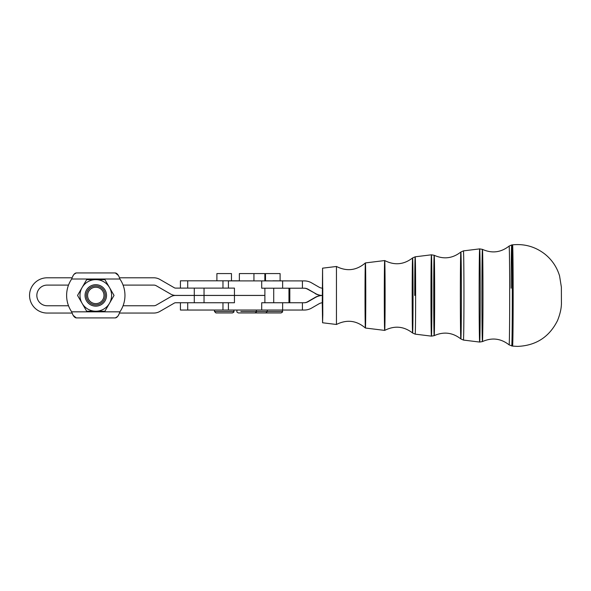 <?xml version="1.0" encoding="UTF-8"?>
<svg xmlns="http://www.w3.org/2000/svg" width="591" height="591" viewBox="0 0 591 591"><rect width="100%" height="100%" fill="white"/><g stroke="black" fill="none" stroke-linecap="round" stroke-linejoin="round"><path stroke-width="0.89" d="M102.893 299.526A8.208 8.208 0 0 0 95.786 287.226A8.208 8.208 0 0 0 88.687 299.526A8.208 8.208 0 0 0 102.893 299.526A8.208 8.208 0 0 1 90.519 301.713A8.208 8.208 0 0 1 90.519 289.139A8.208 8.208 0 0 1 102.893 299.526M103.986 290.698A9.463 9.463 0 0 0 87.594 290.698A9.463 9.463 0 0 0 95.786 304.89A9.463 9.463 0 0 0 103.986 290.698A9.463 9.463 0 0 1 95.786 304.89A9.463 9.463 0 0 1 87.594 290.698A9.463 9.463 0 0 1 103.986 290.698M187.724 302.74L187.724 310.039L222.97 310.039L222.97 302.74L222.97 310.039L228.422 310.039L187.724 310.039L187.724 302.74M180.432 302.74L180.432 310.039L187.724 310.039L180.432 310.039L180.432 302.74M262.116 302.74L264.886 302.74L264.886 295.448L175.571 295.448A9.722 9.722 0 0 0 170.71 296.756L156.246 305.104A4.861 4.861 0 0 1 153.815 305.754L123.068 305.754L153.815 305.754A4.861 4.861 0 0 0 156.246 305.104L170.71 296.756A9.722 9.722 0 0 1 175.571 295.448L234.442 295.448L234.442 302.74L228.422 302.74L228.422 310.039L261.71 310.039L261.71 302.74L282.631 302.74L282.631 310.039L304.321 310.039A14.583 14.583 90 0 0 311.612 308.081L319.125 303.744A7.291 7.291 -90 0 1 322.767 302.769A7.291 7.291 90 0 0 319.125 303.744L311.612 308.081A14.583 14.583 -90 0 1 304.321 310.039L233.349 310.039M187.724 280.814L187.724 288.113L187.724 280.814L180.432 280.814L180.432 288.113L180.432 280.814L222.97 280.814L187.724 280.814M222.97 288.113L222.97 280.814L222.97 288.113M239.362 280.814L222.97 280.814L239.362 280.814M272.806 280.91L264.849 280.814L272.806 280.91M289.819 280.91L272.806 280.814L289.819 280.91M47.177 305.754L68.512 305.754L47.177 305.754A10.328 10.328 0 0 1 36.841 295.426A10.328 10.328 0 0 1 47.177 285.098A10.328 10.328 0 0 0 36.841 295.426A10.328 10.328 0 0 0 47.177 305.754M47.177 313.053A17.627 17.627 0 0 1 29.55 295.426A17.627 17.627 0 0 1 47.177 277.8A17.627 17.627 0 0 0 29.55 295.426A17.627 17.627 0 0 0 47.177 313.053L72.146 313.053L47.177 313.053L72.146 313.053L72.723 314.382L72.146 313.053M119.434 313.053L153.815 313.053A12.152 12.152 0 0 0 159.888 311.42A12.152 12.152 0 0 1 153.815 313.053M174.36 303.072L159.888 311.42L174.36 303.072A2.43 2.43 0 0 1 175.571 302.74A2.43 2.43 0 0 0 174.36 303.072L159.888 311.42M262.116 295.404L175.571 295.404A9.722 9.722 0 0 1 170.71 294.096L156.246 285.749A4.861 4.861 0 0 0 153.815 285.098L123.068 285.098L153.815 285.098A4.861 4.861 0 0 1 156.246 285.749L170.71 294.096A9.722 9.722 0 0 0 175.571 295.404L234.442 295.404L234.442 288.113L204.043 288.113L204.043 295.404L204.043 288.113L194.276 288.113L194.276 295.404L194.276 288.113L234.435 288.113L234.442 295.404L264.886 295.404L264.886 288.209L261.71 288.209L261.71 280.91L228.422 280.91L228.422 288.113M68.512 285.098L47.177 285.098L68.512 285.098M153.815 277.8A12.152 12.152 0 0 1 159.888 279.432L174.36 287.787A2.43 2.43 0 0 0 175.571 288.113L194.276 288.113L175.571 288.113A2.43 2.43 0 0 1 174.36 287.787L159.888 279.432A12.152 12.152 0 0 0 153.815 277.8L119.434 277.8L153.815 277.8M233.349 302.74L194.276 302.74L194.276 295.448L194.276 302.74L204.043 302.74L204.043 295.448L204.043 302.74L234.442 302.74L234.442 295.448L262.116 295.448M194.276 302.74L175.571 302.74L194.276 302.74M233.349 280.91L302.422 280.91L302.422 288.209L304.321 288.209A7.291 7.291 -90 0 1 307.963 289.184L315.476 293.52A14.583 14.583 90 0 0 322.767 295.47L322.767 302.769L322.767 295.47A14.583 14.583 90 0 0 315.476 297.428L307.963 301.765A7.291 7.291 -90 0 1 304.321 302.74L302.422 302.74L302.422 310.039L302.422 302.74L282.631 302.74L304.321 302.74A7.291 7.291 90 0 0 307.963 301.765L315.476 297.428A14.583 14.583 -90 0 1 322.767 295.47L322.376 295.47A14.583 14.583 -90 0 1 315.084 293.52A14.583 14.583 90 0 0 322.376 295.47L322.767 295.47A14.583 14.583 -90 0 1 315.476 293.52L307.571 289.184A7.291 7.291 90 0 0 303.922 288.209A7.291 7.291 -90 0 1 307.571 289.184L307.963 289.184A7.291 7.291 90 0 0 304.321 288.209L282.631 288.209L302.422 288.209L302.422 280.91L282.631 280.91L282.631 288.209L282.631 280.91L261.71 280.91L261.71 288.209L282.631 288.209L262.116 288.209M304.321 280.91A14.583 14.583 -90 0 1 311.612 282.867L319.125 287.204A7.291 7.291 90 0 0 322.767 288.179A7.291 7.291 -90 0 1 319.125 287.204L311.612 282.867A14.583 14.583 90 0 0 304.321 280.91L302.422 280.91L304.321 280.91M282.631 302.74L261.71 302.74L261.71 310.039L282.631 310.039L282.631 302.74M307.571 301.765A7.291 7.291 -90 0 1 303.922 302.74A7.291 7.291 90 0 0 307.571 301.765L315.084 297.428L307.571 301.765M322.376 295.47A14.583 14.583 90 0 0 315.084 297.428A14.583 14.583 -90 0 1 322.376 295.47M288.962 288.209L288.962 302.74L288.962 288.209M273.714 302.74L273.714 288.209L273.714 302.74M72.146 277.8L47.177 277.8M194.276 295.448L175.571 295.448M115.304 317.914L76.269 317.914L115.304 317.914C117.144 317.648 118.68 315.624 119.907 311.834A29.166 29.166 0 0 0 119.907 279.018C118.68 275.236 117.144 273.212 115.304 272.939L76.269 272.939L115.304 272.939C117.144 273.212 118.68 275.236 119.907 279.018L71.674 279.018L119.907 279.018A29.166 29.166 0 0 1 119.907 311.834L71.674 311.834L119.907 311.834C118.68 315.624 117.144 317.648 115.304 317.914M76.269 272.939C74.436 273.205 72.9 275.229 71.674 279.018A29.166 29.166 0 0 0 71.674 311.834A29.166 29.166 0 0 1 71.674 279.018C72.9 275.229 74.436 273.205 76.269 272.939M71.674 311.834C72.9 315.616 74.429 317.64 76.269 317.914C74.429 317.64 72.9 315.616 71.674 311.834M156.246 305.104L170.71 296.756M72.723 276.47L73.277 275.391L72.723 276.47M73.941 274.372L76.239 272.939L73.941 274.372M115.304 272.939L118.296 275.384L115.304 272.939M118.85 314.382L118.296 315.461L118.85 314.382M117.631 316.481L115.341 317.914L117.631 316.481M76.269 317.914L73.284 315.468L76.269 317.914M240.825 311.494L256.376 311.494L240.825 311.494M236.932 310.039L236.932 311.494C236.518 311.76 237.006 312.247 238.387 312.949L254.92 312.949C256.272 312.262 256.76 311.775 256.376 311.494L267.28 311.494L256.376 311.494L256.376 310.039M264.849 280.91L264.849 273.574L239.362 273.574L239.362 280.91M252.608 312.949L265.824 312.949L267.28 311.494L282.528 311.494L267.28 311.494L267.28 310.039M219.084 273.574L229.293 273.574M214.467 310.039L214.467 311.494L233.91 311.494L214.467 311.494L215.922 312.949L232.455 312.949C233.829 312.247 234.317 311.76 233.91 311.494L233.91 310.039M231.48 280.814L231.48 273.574L216.897 273.574L216.897 280.814M267.701 273.574L277.91 273.574M264.539 312.949L281.072 312.949C282.461 312.218 282.941 311.73 282.528 311.494L282.528 310.039M280.097 280.814L280.097 273.574L265.514 273.574L265.514 280.814M109.475 287.529L114.033 295.426L104.91 311.228L86.67 311.228L77.547 295.426L86.67 279.624L104.91 279.624L109.475 287.529A15.802 15.802 0 0 1 95.786 311.228L104.91 311.228L114.033 295.426L104.91 279.624L95.786 279.624A15.802 15.802 0 0 1 109.475 287.529A15.802 15.802 0 0 0 95.786 279.624L86.67 279.624L77.547 295.426L86.67 311.228L95.786 311.228A15.802 15.802 0 0 1 82.105 287.529A15.802 15.802 0 0 1 95.786 279.624A15.802 15.802 0 0 0 82.105 303.323A15.802 15.802 0 0 0 109.475 303.323A15.802 15.802 0 0 0 109.475 287.529M105.08 290.063A10.727 10.727 0 0 1 95.786 306.153A10.727 10.727 0 0 1 86.5 290.063A10.727 10.727 0 0 1 105.08 290.063A10.727 10.727 0 0 0 86.5 290.063A10.727 10.727 0 0 0 95.786 306.153A10.727 10.727 0 0 0 105.08 290.063M322.767 295.47L322.767 288.179L322.767 295.47M322.272 302.784L322.575 268.174L322.797 314.789L322.575 322.767L322.272 302.784M322.575 322.767L336.449 324.474L336.449 266.475L336.456 324.474L336.456 266.475C346.887 271.69 356.536 270.501 365.401 262.921A32.557 0.377 90 0 1 365.777 295.47A32.557 0.377 90 0 1 365.401 328.027A32.557 0.377 -90 0 0 365.777 295.47A32.557 0.377 -90 0 0 365.401 262.921L384.704 260.55A34.928 0.406 90 0 1 385.103 295.47A34.928 0.406 90 0 1 384.704 330.399A34.928 0.406 -90 0 0 385.103 295.47A34.928 0.406 -90 0 0 384.704 260.55C394.559 265.551 403.86 264.687 412.607 257.942A37.536 0.436 90 0 1 413.043 295.47A37.536 0.436 90 0 1 412.607 333.006A37.536 0.436 -90 0 0 413.043 295.47A37.536 0.436 -90 0 0 412.607 257.942A37.536 0.436 90 0 0 412.178 295.47A37.536 0.436 90 0 0 412.607 333.006C403.86 326.262 394.559 325.39 384.704 330.399A34.928 0.406 90 0 1 384.298 295.47A34.928 0.406 90 0 1 384.704 260.55M336.456 324.474C346.887 319.258 356.536 320.448 365.401 328.027A32.557 0.377 90 0 1 365.024 295.47A32.557 0.377 90 0 1 365.401 262.921M433.728 295.47A40.188 0.465 90 0 1 434.193 255.29A40.188 0.465 90 0 1 434.651 295.47A40.188 0.465 90 0 1 434.193 335.658A40.188 0.465 90 0 1 433.728 295.47M434.193 255.29A40.188 0.465 -90 0 1 434.651 295.47A40.188 0.465 -90 0 1 434.193 335.658C443.738 331.411 452.625 332.504 460.854 338.931A43.461 0.502 -90 0 0 461.364 295.47A43.461 0.502 -90 0 0 460.854 252.017A43.461 0.502 90 0 1 461.364 295.47A43.461 0.502 90 0 1 460.854 338.931A43.461 0.502 90 0 1 460.359 295.47A43.461 0.502 90 0 1 460.854 252.017C452.625 258.444 443.738 259.538 434.193 255.29L431.423 254.81A40.661 0.473 90 0 1 431.895 295.47A40.661 0.473 90 0 1 431.423 336.139A40.661 0.473 90 0 1 430.957 295.47A40.661 0.473 90 0 1 431.423 254.81L415.178 256.804A38.666 0.451 90 0 1 415.628 295.47A38.666 0.451 90 0 1 415.178 334.144A38.666 0.451 -90 0 0 415.628 295.47A38.666 0.451 -90 0 0 415.178 256.804L412.607 257.942M481.909 295.47A46.113 0.532 90 0 1 482.441 249.365A46.113 0.532 90 0 1 482.973 295.47A46.113 0.532 90 0 1 482.441 341.583A46.113 0.532 90 0 1 481.909 295.47M511.717 244.947L512.574 244.844C524.601 243.632 535.394 246.735 544.946 254.145C552.038 259.892 556.907 267.139 559.566 275.879L561.369 287.13L561.413 301.875C561.635 307.283 560.349 313.489 557.549 320.507C549.32 336.981 536.007 345.602 517.613 346.392L512.574 346.104A50.627 0.584 -90 0 0 513.158 295.47A50.627 0.584 -90 0 0 512.574 244.844A50.627 0.584 90 0 1 513.158 295.441A50.627 0.584 90 0 1 512.574 346.104L509.11 344.863A49.393 0.569 -90 0 0 509.686 295.47A49.393 0.569 -90 0 0 509.11 246.085A49.393 0.569 90 0 1 509.686 295.47A49.393 0.569 90 0 1 509.11 344.863C500.88 338.429 491.993 337.335 482.441 341.583A46.113 0.532 -90 0 0 482.973 295.47A46.113 0.532 -90 0 0 482.441 249.365C491.993 253.613 500.88 252.52 509.11 246.085L511.717 244.947A50.531 0.584 90 0 1 512.301 295.47A50.531 0.584 90 0 1 511.717 346.001A50.531 0.584 -90 0 0 512.301 295.47A50.531 0.584 -90 0 0 511.717 244.947A50.531 0.584 90 0 0 511.141 288.179M479.138 295.47A46.586 0.539 90 0 1 479.67 248.885A46.586 0.539 90 0 1 480.21 295.47A46.586 0.539 90 0 1 479.67 342.063A46.586 0.539 90 0 1 479.138 295.47M482.441 341.583L479.67 342.063A46.586 0.539 -90 0 0 480.21 295.47A46.586 0.539 -90 0 0 479.67 248.885L463.425 250.88A44.591 0.517 90 0 1 463.942 295.47A44.591 0.517 90 0 1 463.425 340.069A44.591 0.517 -90 0 0 463.942 295.47A44.591 0.517 -90 0 0 463.425 250.88L460.854 252.017M434.193 335.658L431.423 336.139A40.661 0.473 -90 0 0 431.895 295.47A40.661 0.473 -90 0 0 431.423 254.81M414.734 295.47A38.666 0.451 90 0 1 415.178 256.804M289.819 288.209L289.819 302.74M253.945 273.574L253.945 280.91M322.575 268.174L336.449 266.475M365.401 328.027L384.704 330.399M482.441 249.365L479.67 248.885M479.67 342.063L463.425 340.069L460.854 338.931M431.423 336.139L415.178 334.144L412.607 333.006"/></g></svg>
